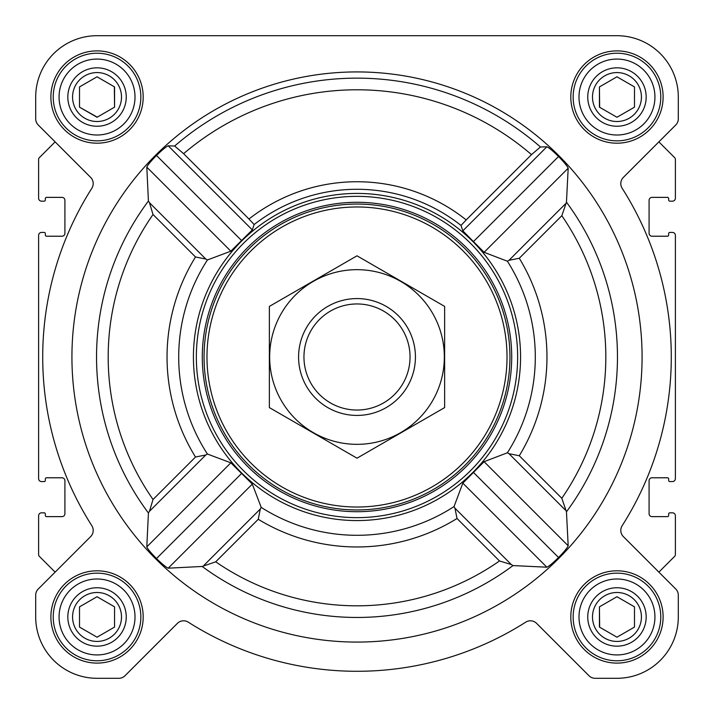 <?xml version="1.0" encoding="UTF-8"?>
<svg xmlns="http://www.w3.org/2000/svg" width="714" height="714" viewBox="0 0 714 714"><rect width="100%" height="100%" fill="white"/><g stroke="black" fill="none" stroke-linecap="round" stroke-linejoin="round"><path stroke-width="1.07" d="M561.82 498.283L519.283 455.746L509.011 453.702L507.386 452.783L484.101 461.69L462.815 483.155L454.042 506.574L454.961 508.198L511.304 564.551L512.991 565.577L546.862 567.202C548.887 566.38 552.788 563.159 558.553 557.518C564.167 551.717 567.371 547.808 568.183 545.782L566.461 511.813L561.82 498.283A248.82 248.82 0 0 0 561.82 215.717L519.283 258.254L509.011 260.298L507.386 261.217L484.101 252.31L462.815 230.845L461.021 225.445A167.71 167.71 0 0 0 254.139 224.535L248.954 219.011A175.251 175.251 0 0 1 466.197 219.921L461.021 225.445M642.082 357A285.082 285.082 0 0 0 214.459 110.117A285.082 285.082 0 0 0 214.459 603.883A285.082 285.082 0 0 0 642.082 357M561.82 215.717L566.461 202.187L568.183 168.218C567.371 166.192 564.158 162.274 558.553 156.482C552.779 150.841 548.887 147.611 546.862 146.798L540.453 146.986L531.493 154.626L466.197 219.921M248.954 219.011L183.614 153.671L174.653 146.022L168.218 145.817C166.192 146.629 162.274 149.842 156.482 155.447C150.841 161.221 147.611 165.112 146.798 167.138L148.423 201.009L149.449 202.696L205.802 259.039L195.502 256.978A189.969 189.969 0 0 0 195.502 457.022L205.802 454.961L149.449 511.304L153.028 499.497A248.82 248.82 0 0 1 153.028 214.503L149.449 202.696M149.449 511.304L148.423 512.991L146.798 546.862C147.619 548.887 150.841 552.788 156.482 558.553C162.283 564.167 166.192 567.371 168.218 568.183L202.187 566.461L215.717 561.82A248.82 248.82 0 0 0 499.497 560.972L511.304 564.551M219.778 267.973A163.568 163.568 0 0 0 310.581 513.848A163.568 163.568 0 0 0 520.568 357A163.568 163.568 0 0 0 219.778 267.973M454.961 508.198L457.022 518.498A189.969 189.969 0 0 1 258.254 519.283L260.298 509.011L261.217 507.386L252.31 484.101L230.845 462.815L207.426 454.042L205.802 454.961M205.802 259.039L207.426 259.958L230.845 251.185L252.31 229.899L254.139 224.535M50.89 97.042A46.151 46.151 0 0 1 120.113 57.075A46.151 46.151 0 0 1 120.113 137.008A46.151 46.151 0 0 1 50.89 97.042M50.89 616.958A46.151 46.151 0 0 1 120.113 576.992A46.151 46.151 0 0 1 120.113 656.925A46.151 46.151 0 0 1 50.89 616.958M570.807 616.958A46.151 46.151 0 0 1 640.039 576.992A46.151 46.151 0 0 1 640.039 656.925A46.151 46.151 0 0 1 570.807 616.958M570.807 97.042A46.151 46.151 0 0 1 640.039 57.075A46.151 46.151 0 0 1 640.039 137.008A46.151 46.151 0 0 1 570.807 97.042M35.7 97.042L35.7 118.819A8.764 8.764 0 0 0 38.27 125.012L90.633 177.384A8.764 8.764 0 0 1 91.838 188.282A314.294 314.294 0 0 0 91.838 525.718A8.764 8.764 0 0 1 90.633 536.616L38.27 588.988A8.764 8.764 0 0 0 35.7 595.181L35.7 616.958A61.342 61.342 0 0 0 97.042 678.3L118.819 678.3A8.764 8.764 0 0 0 125.012 675.73L177.384 623.367A8.764 8.764 0 0 1 188.282 622.162A314.294 314.294 0 0 0 525.718 622.162A8.764 8.764 0 0 1 536.616 623.367L588.988 675.73A8.764 8.764 0 0 0 595.181 678.3L616.958 678.3A61.342 61.342 0 0 0 678.3 616.958L678.3 595.181A8.764 8.764 0 0 0 675.73 588.988L623.367 536.616A8.764 8.764 0 0 1 622.162 525.718A314.294 314.294 0 0 0 622.162 188.282A8.764 8.764 0 0 1 623.367 177.384L675.73 125.012A8.764 8.764 0 0 0 678.3 118.819L678.3 97.042A61.342 61.342 0 0 0 616.958 35.7L97.042 35.7A61.342 61.342 0 0 0 35.7 97.042L35.7 118.819M38.27 125.012L55.13 141.872L39.306 157.696A2.338 2.338 0 0 0 38.618 159.347L38.618 198.251A2.918 2.918 0 0 0 41.546 201.169L44.17 201.169A1.169 1.169 0 0 0 45.339 200L45.339 198.537A1.169 1.169 0 0 1 46.508 197.376L61.984 197.376A2.918 2.918 0 0 1 64.912 200.295L64.912 233.299A2.918 2.918 0 0 1 61.984 236.218L46.508 236.218A1.169 1.169 0 0 1 45.339 235.049L45.339 233.594A1.169 1.169 0 0 0 44.17 232.425L41.546 232.425A2.918 2.918 0 0 0 38.618 235.343L38.618 478.657A2.918 2.918 0 0 0 41.546 481.575L44.17 481.575A1.169 1.169 0 0 0 45.339 480.406L45.339 478.951A1.169 1.169 0 0 1 46.508 477.782L61.984 477.782A2.918 2.918 0 0 1 64.912 480.7L64.912 513.705A2.918 2.918 0 0 1 61.984 516.624L46.508 516.624A1.169 1.169 0 0 1 45.339 515.463L45.339 514A1.169 1.169 0 0 0 44.17 512.831L41.546 512.831A2.918 2.918 0 0 0 38.618 515.749L38.618 554.653A2.338 2.338 0 0 0 39.306 556.304L55.13 572.128L38.27 588.988M675.73 588.988L658.87 572.128L674.694 556.304A2.338 2.338 0 0 0 675.382 554.653L675.382 515.749A2.918 2.918 0 0 0 672.454 512.831L669.83 512.831A1.169 1.169 0 0 0 668.661 514L668.661 515.463A1.169 1.169 0 0 1 667.492 516.624L652.016 516.624A2.918 2.918 0 0 1 649.088 513.705L649.088 480.7A2.918 2.918 0 0 1 652.016 477.782L667.492 477.782A1.169 1.169 0 0 1 668.661 478.951L668.661 480.406A1.169 1.169 0 0 0 669.83 481.575L672.454 481.575A2.918 2.918 0 0 0 675.382 478.657L675.382 235.343A2.918 2.918 0 0 0 672.454 232.425L669.83 232.425A1.169 1.169 0 0 0 668.661 233.594L668.661 235.049A1.169 1.169 0 0 1 667.492 236.218L652.016 236.218A2.918 2.918 0 0 1 649.088 233.299L649.088 200.295A2.918 2.918 0 0 1 652.016 197.376L667.492 197.376A1.169 1.169 0 0 1 668.661 198.537L668.661 200A1.169 1.169 0 0 0 669.83 201.169L672.454 201.169A2.918 2.918 0 0 0 675.382 198.251L675.382 159.347A2.338 2.338 0 0 0 674.694 157.696L658.87 141.872L675.73 125.012M35.7 595.181L35.7 616.958M97.042 678.3L118.819 678.3M188.282 622.162A8.764 8.764 0 0 0 177.384 623.367M536.616 623.367L588.988 675.73M595.181 678.3L616.958 678.3M678.3 616.958L678.3 595.181M678.3 118.819L678.3 97.042M616.958 35.7L476.622 35.7M354.206 35.7L315.526 35.7M240.752 35.7L97.042 35.7M546.862 146.798L462.815 230.845M568.183 168.218L484.101 252.31M558.553 156.482L473.507 241.528M230.845 462.815L146.798 546.862M241.528 473.507L156.482 558.553M252.31 484.101L168.218 568.183M146.798 167.138L230.845 251.185M168.218 145.817L252.31 229.899M156.482 155.447L241.528 240.493M462.815 483.155L546.862 567.202M473.507 472.472L558.553 557.518M484.101 461.69L568.183 545.782M206.98 357A150.02 150.02 0 0 1 432.015 227.079A150.02 150.02 0 0 1 432.015 486.921A150.02 150.02 0 0 1 206.98 357M204.061 357A152.939 152.939 0 0 1 433.469 224.544A152.939 152.939 0 0 1 433.469 489.456A152.939 152.939 0 0 1 204.061 357M202.294 357A154.706 154.706 0 0 1 434.353 223.018A154.706 154.706 0 0 1 434.353 490.982A154.706 154.706 0 0 1 202.294 357M196.35 357A160.65 160.65 0 0 1 437.325 217.877A160.65 160.65 0 0 1 437.325 496.123A160.65 160.65 0 0 1 196.35 357M578.992 97.042A37.976 37.976 0 0 1 635.951 64.153A37.976 37.976 0 0 1 635.951 129.921A37.976 37.976 0 0 1 578.992 97.042M587.756 97.042A29.212 29.212 0 0 1 631.569 71.739A29.212 29.212 0 0 1 631.569 122.335A29.212 29.212 0 0 1 587.756 97.042M573.146 97.042A43.813 43.813 0 0 1 638.869 59.092A43.813 43.813 0 0 1 638.869 134.982A43.813 43.813 0 0 1 573.146 97.042M59.066 97.042A37.976 37.976 0 0 1 116.025 64.153A37.976 37.976 0 0 1 116.025 129.921A37.976 37.976 0 0 1 59.066 97.042M67.83 97.042A29.212 29.212 0 0 1 111.643 71.739A29.212 29.212 0 0 1 111.643 122.335A29.212 29.212 0 0 1 67.83 97.042M53.229 97.042A43.813 43.813 0 0 1 118.943 59.092A43.813 43.813 0 0 1 118.943 134.982A43.813 43.813 0 0 1 53.229 97.042M59.066 616.958A37.976 37.976 0 0 1 116.025 584.079A37.976 37.976 0 0 1 116.025 649.847A37.976 37.976 0 0 1 59.066 616.958M67.83 616.958A29.212 29.212 0 0 1 111.643 591.665A29.212 29.212 0 0 1 111.643 642.261A29.212 29.212 0 0 1 67.83 616.958M53.229 616.958A43.813 43.813 0 0 1 118.943 579.018A43.813 43.813 0 0 1 118.943 654.908A43.813 43.813 0 0 1 53.229 616.958M578.992 616.958A37.976 37.976 0 0 1 635.951 584.079A37.976 37.976 0 0 1 635.951 649.847A37.976 37.976 0 0 1 578.992 616.958M587.756 616.958A29.212 29.212 0 0 1 631.569 591.665A29.212 29.212 0 0 1 631.569 642.261A29.212 29.212 0 0 1 587.756 616.958M573.146 616.958A43.813 43.813 0 0 1 638.869 579.018A43.813 43.813 0 0 1 638.869 654.908A43.813 43.813 0 0 1 573.146 616.958M592.495 97.042A24.463 24.463 0 0 1 629.195 75.854A24.463 24.463 0 0 1 629.195 118.229A24.463 24.463 0 0 1 592.495 97.042M634.487 107.154L634.487 86.921L616.958 76.8L599.439 86.921L599.439 107.154L616.958 117.275L634.487 107.154L634.487 86.921L616.958 76.8L599.439 86.921L599.644 107.278M592.495 616.958A24.463 24.463 0 0 1 629.195 595.771A24.463 24.463 0 0 1 629.195 638.146A24.463 24.463 0 0 1 592.495 616.958M599.439 606.846L599.439 627.079L616.958 637.2L634.487 627.079L634.487 606.846L616.958 596.726L599.439 606.846L599.644 627.195M72.569 616.958A24.463 24.463 0 0 1 109.269 595.771A24.463 24.463 0 0 1 109.269 638.146A24.463 24.463 0 0 1 72.569 616.958M79.513 606.846L79.513 627.079L97.042 637.2L114.561 627.079L114.561 606.846L97.042 596.726L79.513 606.846L79.513 627.079L97.042 637.2L114.561 627.079L114.561 606.846M72.569 97.042A24.463 24.463 0 0 1 109.269 75.854A24.463 24.463 0 0 1 109.269 118.229A24.463 24.463 0 0 1 72.569 97.042M97.042 76.8L79.513 86.921L79.513 107.154L97.042 117.275L114.561 107.154L114.561 86.921L97.042 76.8L79.513 86.921L79.513 107.154L97.247 117.158M114.561 107.154L114.356 86.805M634.487 627.079L634.487 606.846M303.959 357A53.041 53.041 0 0 1 383.525 311.063A53.041 53.041 0 0 1 383.525 402.937A53.041 53.041 0 0 1 303.959 357M298.586 357A58.414 58.414 0 0 1 386.212 306.404A58.414 58.414 0 0 1 386.212 407.596A58.414 58.414 0 0 1 298.586 357M357 269.669A87.331 87.331 0 0 1 432.63 400.67A87.331 87.331 0 0 1 281.37 400.67A87.331 87.331 0 0 1 357 269.669M444.626 407.596L444.626 306.404L357 255.817L269.374 306.404L269.374 407.596L357 458.183L444.626 407.596M566.461 511.813A260.458 260.458 0 0 0 566.461 202.187M174.653 146.022A278.862 278.862 0 0 1 540.453 146.986M148.423 201.009A260.458 260.458 0 0 0 148.423 512.991M202.187 566.461A260.458 260.458 0 0 0 512.991 565.577M207.426 259.958A178.295 178.295 0 0 0 207.426 454.042M261.217 507.386A178.295 178.295 0 0 0 454.042 506.574M507.386 452.783A178.295 178.295 0 0 0 507.386 261.217M519.283 455.746A189.969 189.969 0 0 0 519.283 258.254M183.614 153.671A267.223 267.223 0 0 1 531.493 154.626M457.022 518.498L499.497 560.972M258.254 519.283L215.717 561.82M153.028 214.503L195.502 256.978M195.502 457.022L153.028 499.497M565.426 203.883L509.011 260.298M260.298 509.011L203.883 565.426M509.011 453.702L565.426 510.117"/></g></svg>
